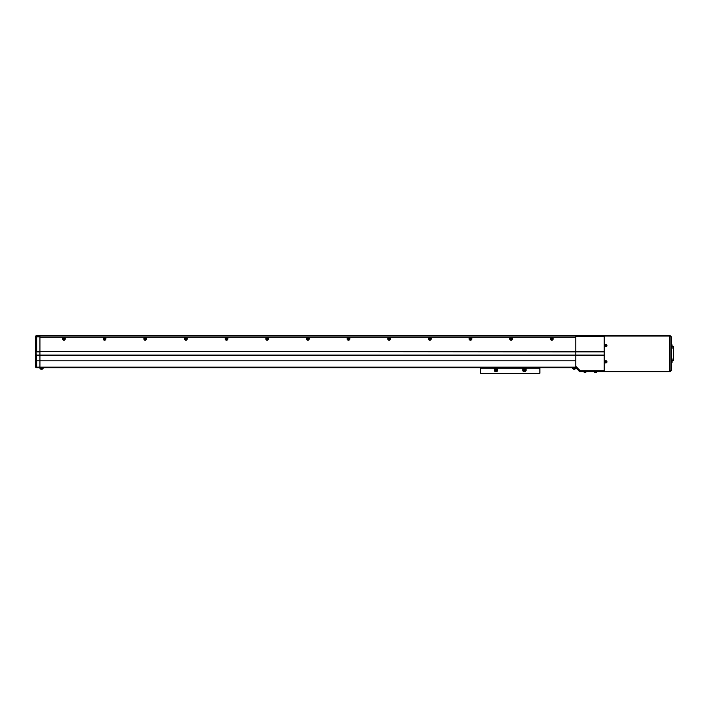<?xml version="1.0" encoding="UTF-8"?>
<svg xmlns="http://www.w3.org/2000/svg" width="709" height="709" viewBox="0 0 709 709"><rect width="100%" height="100%" fill="white"/><g stroke="black" fill="none" stroke-linecap="round" stroke-linejoin="round"><path stroke-width="1.06" d="M552.293 338.849A0.505 0.505 0 0 0 551.788 338.335A0.505 0.505 0 0 0 551.274 338.849A0.505 0.505 0 0 0 551.788 339.354A0.505 0.505 0 0 0 552.293 338.849M511.632 338.849A0.505 0.505 0 0 0 511.127 338.335A0.505 0.505 0 0 0 510.622 338.849A0.505 0.505 0 0 0 511.127 339.354A0.505 0.505 0 0 0 511.632 338.849M470.98 338.849A0.505 0.505 0 0 0 470.475 338.335A0.505 0.505 0 0 0 469.961 338.849A0.505 0.505 0 0 0 470.475 339.354A0.505 0.505 0 0 0 470.98 338.849M430.328 338.849A0.505 0.505 0 0 0 429.814 338.335A0.505 0.505 0 0 0 429.308 338.849A0.505 0.505 0 0 0 429.814 339.354A0.505 0.505 0 0 0 430.328 338.849M389.666 338.849A0.505 0.505 0 0 0 389.161 338.335A0.505 0.505 0 0 0 388.647 338.849A0.505 0.505 0 0 0 389.161 339.354A0.505 0.505 0 0 0 389.666 338.849M349.014 338.849A0.505 0.505 0 0 0 348.5 338.335A0.505 0.505 0 0 0 347.995 338.849A0.505 0.505 0 0 0 348.5 339.354A0.505 0.505 0 0 0 349.014 338.849M308.353 338.849A0.505 0.505 0 0 0 307.848 338.335A0.505 0.505 0 0 0 307.343 338.849A0.505 0.505 0 0 0 307.848 339.354A0.505 0.505 0 0 0 308.353 338.849M267.701 338.849A0.505 0.505 0 0 0 267.187 338.335A0.505 0.505 0 0 0 266.681 338.849A0.505 0.505 0 0 0 267.187 339.354A0.505 0.505 0 0 0 267.701 338.849M227.04 338.849A0.505 0.505 0 0 0 226.534 338.335A0.505 0.505 0 0 0 226.029 338.849A0.505 0.505 0 0 0 226.534 339.354A0.505 0.505 0 0 0 227.04 338.849M186.387 338.849A0.505 0.505 0 0 0 185.882 338.335A0.505 0.505 0 0 0 185.368 338.849A0.505 0.505 0 0 0 185.882 339.354A0.505 0.505 0 0 0 186.387 338.849M145.726 338.849A0.505 0.505 0 0 0 145.221 338.335A0.505 0.505 0 0 0 144.716 338.849A0.505 0.505 0 0 0 145.221 339.354A0.505 0.505 0 0 0 145.726 338.849M105.074 338.849A0.505 0.505 0 0 0 104.569 338.335A0.505 0.505 0 0 0 104.055 338.849A0.505 0.505 0 0 0 104.569 339.354A0.505 0.505 0 0 0 105.074 338.849M64.422 338.849A0.505 0.505 0 0 0 63.907 338.335A0.505 0.505 0 0 0 63.402 338.849A0.505 0.505 0 0 0 63.907 339.354A0.505 0.505 0 0 0 64.422 338.849M39.926 337.218L39.926 335.189L575.77 335.189L575.77 351.451L575.77 336.615L604.228 336.615L604.228 351.451L39.926 351.451L39.926 336.81L36.673 336.81L36.673 351.451L39.926 351.451L39.926 337.218L575.77 337.218L39.926 337.218M39.926 336.004L575.77 336.004M500.226 367.714L520.167 367.714M524.616 367.714L532.556 367.714L531.289 368.122M495.768 367.714L487.836 367.714L489.104 368.122M487.836 373.608L493.118 373.608M498.808 373.608L521.576 373.608M527.266 373.608L532.556 373.608M481.331 368.122L486.649 368.122A0.612 0.612 0 0 1 487.801 368.122L532.592 368.122A0.612 0.612 0 0 1 533.735 368.122L539.062 368.122M539.868 368.122L526.858 368.122A0.815 0.815 0 0 0 526.051 368.937L526.051 370.559A0.815 0.815 0 0 1 525.236 371.374L523.605 371.374A0.815 0.815 0 0 1 522.799 370.559L522.799 368.937A0.815 0.815 0 0 0 521.984 368.122L498.4 368.122A0.815 0.815 0 0 0 497.594 368.937L497.594 370.559A0.815 0.815 0 0 1 496.779 371.374L495.148 371.374A0.815 0.815 0 0 1 494.341 370.559L494.341 368.937A0.815 0.815 0 0 0 493.526 368.122L480.516 368.122L480.516 373.2L539.868 373.2L539.868 368.122M539.469 373.608L480.924 373.608M526.326 368.326L522.524 368.326M497.869 368.326L494.058 368.326M524.979 369.141A0.691 0.691 0 0 0 523.862 369.141M496.522 369.141A0.691 0.691 0 0 0 495.405 369.141M524.217 369.797L524.625 370.506L524.217 369.797M524.421 371.312A1.161 1.161 0 0 0 525.582 370.151A1.161 1.161 0 0 0 524.421 368.99A1.161 1.161 0 0 0 523.26 370.151A1.161 1.161 0 0 0 524.421 371.312M524.421 370.736A0.576 0.576 0 0 0 525.006 370.151A0.576 0.576 0 0 0 524.421 369.575A0.576 0.576 0 0 0 523.845 370.151A0.576 0.576 0 0 0 524.421 370.736M524.013 370.39L524.828 369.921L524.013 370.39M495.759 369.797L496.167 370.506L495.759 369.797M495.963 371.312A1.161 1.161 0 0 0 497.124 370.151A1.161 1.161 0 0 0 495.963 368.99A1.161 1.161 0 0 0 494.802 370.151A1.161 1.161 0 0 0 495.963 371.312M495.963 370.736A0.576 0.576 0 0 0 496.539 370.151A0.576 0.576 0 0 0 495.963 369.575A0.576 0.576 0 0 0 495.387 370.151A0.576 0.576 0 0 0 495.963 370.736M495.556 370.39L496.371 369.921L495.556 370.39M672.035 345.398A2.783 2.49 90 0 1 672.035 345.717A2.783 2.49 90 0 0 672.035 345.398L672.105 345.239A2.845 2.845 0 0 0 672.035 344.866L672.043 344.866A2.845 2.845 0 0 0 672.017 344.76L671.662 346.648L671.317 344.441L671.317 336.81L671.317 370.559L670.094 371.782L579.838 371.782L575.77 367.714L575.77 351.859L604.228 351.859M36.673 351.451L35.999 351.859L36.673 360.801L35.45 360.801L35.45 366.491A1.223 1.223 0 0 0 36.673 367.714L39.926 367.714L39.926 367.129L575.77 367.129L575.77 366.278L580.254 370.763L604.228 370.763L604.228 355.519L575.77 355.519L575.77 360.801L39.926 360.801L39.926 351.451L575.77 351.859L575.77 355.112L604.228 355.112M575.77 335.596L669.278 335.596L669.278 371.782M43.178 367.714L43.178 368.263L39.926 368.263L39.926 367.714L575.77 367.714L579.838 371.782L580.254 370.763M39.926 335.596L36.673 335.596A1.223 1.223 0 0 0 35.45 336.81L36.673 336.81L36.673 335.596A1.223 1.223 0 0 0 35.45 336.81C36.026 335.472 36.026 335.472 35.45 336.81L35.45 360.801M36.673 355.519L575.77 355.112L39.926 355.112L39.926 351.859L35.999 351.859M39.926 367.714L39.926 355.112L35.999 355.112M36.673 335.596A1.223 1.223 0 0 0 35.76 336.004L35.716 336.057M35.45 366.491A1.223 0.629 0 0 0 36.673 367.129L39.926 367.129L39.926 360.801L36.673 360.801L36.673 367.714A1.223 1.223 0 0 1 35.45 366.491M671.317 344.441L671.317 370.559L669.278 370.967L669.278 336.412L670.094 336.412L670.094 335.596L669.278 335.596M671.317 336.81L670.094 335.596L671.317 336.81L670.094 336.412L670.094 371.782L671.317 370.559M669.278 336.004L604.228 336.004L604.228 371.374L669.278 371.374M553.153 338.849A1.365 1.365 0 0 0 551.788 337.484A1.365 1.365 0 0 0 550.414 338.849A1.365 1.365 0 0 0 551.788 340.214A1.365 1.365 0 0 0 553.153 338.849M552.479 338.849A0.691 0.691 0 0 0 551.788 338.158A0.691 0.691 0 0 0 551.097 338.849A0.691 0.691 0 0 0 551.788 339.54A0.691 0.691 0 0 0 552.479 338.849M512.492 338.849A1.365 1.365 0 0 0 511.127 337.484A1.365 1.365 0 0 0 509.762 338.849A1.365 1.365 0 0 0 511.127 340.214A1.365 1.365 0 0 0 512.492 338.849M511.818 338.849A0.691 0.691 0 0 0 511.127 338.158A0.691 0.691 0 0 0 510.436 338.849A0.691 0.691 0 0 0 511.127 339.54A0.691 0.691 0 0 0 511.818 338.849M471.839 338.849A1.365 1.365 0 0 0 470.475 337.484A1.365 1.365 0 0 0 469.11 338.849A1.365 1.365 0 0 0 470.475 340.214A1.365 1.365 0 0 0 471.839 338.849M471.166 338.849A0.691 0.691 0 0 0 470.475 338.158A0.691 0.691 0 0 0 469.783 338.849A0.691 0.691 0 0 0 470.475 339.54A0.691 0.691 0 0 0 471.166 338.849M431.178 338.849A1.365 1.365 0 0 0 429.814 337.484A1.365 1.365 0 0 0 428.449 338.849A1.365 1.365 0 0 0 429.814 340.214A1.365 1.365 0 0 0 431.178 338.849M430.505 338.849A0.691 0.691 0 0 0 429.814 338.158A0.691 0.691 0 0 0 429.122 338.849A0.691 0.691 0 0 0 429.814 339.54A0.691 0.691 0 0 0 430.505 338.849M390.526 338.849A1.365 1.365 0 0 0 389.161 337.484A1.365 1.365 0 0 0 387.796 338.849A1.365 1.365 0 0 0 389.161 340.214A1.365 1.365 0 0 0 390.526 338.849M389.853 338.849A0.691 0.691 0 0 0 389.161 338.158A0.691 0.691 0 0 0 388.47 338.849A0.691 0.691 0 0 0 389.161 339.54A0.691 0.691 0 0 0 389.853 338.849M349.865 338.849A1.365 1.365 0 0 0 348.5 337.484A1.365 1.365 0 0 0 347.135 338.849A1.365 1.365 0 0 0 348.5 340.214A1.365 1.365 0 0 0 349.865 338.849M349.191 338.849A0.691 0.691 0 0 0 348.5 338.158A0.691 0.691 0 0 0 347.809 338.849A0.691 0.691 0 0 0 348.5 339.54A0.691 0.691 0 0 0 349.191 338.849M309.213 338.849A1.365 1.365 0 0 0 307.848 337.484A1.365 1.365 0 0 0 306.483 338.849A1.365 1.365 0 0 0 307.848 340.214A1.365 1.365 0 0 0 309.213 338.849M308.539 338.849A0.691 0.691 0 0 0 307.848 338.158A0.691 0.691 0 0 0 307.157 338.849A0.691 0.691 0 0 0 307.848 339.54A0.691 0.691 0 0 0 308.539 338.849M268.56 338.849A1.365 1.365 0 0 0 267.187 337.484A1.365 1.365 0 0 0 265.822 338.849A1.365 1.365 0 0 0 267.187 340.214A1.365 1.365 0 0 0 268.56 338.849M267.878 338.849A0.691 0.691 0 0 0 267.187 338.158A0.691 0.691 0 0 0 266.495 338.849A0.691 0.691 0 0 0 267.187 339.54A0.691 0.691 0 0 0 267.878 338.849M227.899 338.849A1.365 1.365 0 0 0 226.534 337.484A1.365 1.365 0 0 0 225.17 338.849A1.365 1.365 0 0 0 226.534 340.214A1.365 1.365 0 0 0 227.899 338.849M227.226 338.849A0.691 0.691 0 0 0 226.534 338.158A0.691 0.691 0 0 0 225.843 338.849A0.691 0.691 0 0 0 226.534 339.54A0.691 0.691 0 0 0 227.226 338.849M187.247 338.849A1.365 1.365 0 0 0 185.882 337.484A1.365 1.365 0 0 0 184.508 338.849A1.365 1.365 0 0 0 185.882 340.214A1.365 1.365 0 0 0 187.247 338.849M186.573 338.849A0.691 0.691 0 0 0 185.882 338.158A0.691 0.691 0 0 0 185.191 338.849A0.691 0.691 0 0 0 185.882 339.54A0.691 0.691 0 0 0 186.573 338.849M146.586 338.849A1.365 1.365 0 0 0 145.221 337.484A1.365 1.365 0 0 0 143.856 338.849A1.365 1.365 0 0 0 145.221 340.214A1.365 1.365 0 0 0 146.586 338.849M145.912 338.849A0.691 0.691 0 0 0 145.221 338.158A0.691 0.691 0 0 0 144.53 338.849A0.691 0.691 0 0 0 145.221 339.54A0.691 0.691 0 0 0 145.912 338.849M105.933 338.849A1.365 1.365 0 0 0 104.569 337.484A1.365 1.365 0 0 0 103.204 338.849A1.365 1.365 0 0 0 104.569 340.214A1.365 1.365 0 0 0 105.933 338.849M105.26 338.849A0.691 0.691 0 0 0 104.569 338.158A0.691 0.691 0 0 0 103.877 338.849A0.691 0.691 0 0 0 104.569 339.54A0.691 0.691 0 0 0 105.26 338.849M65.272 338.849A1.365 1.365 0 0 0 63.907 337.484A1.365 1.365 0 0 0 62.543 338.849A1.365 1.365 0 0 0 63.907 340.214A1.365 1.365 0 0 0 65.272 338.849M64.599 338.849A0.691 0.691 0 0 0 63.907 338.158A0.691 0.691 0 0 0 63.216 338.849A0.691 0.691 0 0 0 63.907 339.54A0.691 0.691 0 0 0 64.599 338.849M43.178 368.263L39.926 368.263M671.848 346.772L673.55 346.772L673.55 360.597L671.857 360.597M575.77 367.714L575.77 368.263L572.518 368.263L572.518 367.714M575.77 368.263L572.518 368.263M605.628 362.086L605.903 361.51L605.158 361.936A2.783 1.241 67.6 0 0 605.22 362.077A2.783 1.241 67.6 0 0 605.282 362.228L605.973 362.512A2.783 1.241 -22.4 0 0 606.266 362.388L606.558 361.705A2.783 1.241 -112.4 0 0 606.496 361.555A2.783 1.241 -112.4 0 0 606.434 361.404L605.743 361.12A2.783 1.241 157.6 0 0 605.442 361.244L605.504 361.785M605.123 362.122A0.798 0.798 0 0 0 606.16 362.556A0.798 0.798 0 0 0 606.594 361.51A0.798 0.798 0 0 0 605.557 361.085A0.798 0.798 0 0 0 605.123 362.122M605.433 360.784A1.117 1.117 0 0 0 604.821 362.246A1.117 1.117 0 0 0 606.284 362.848A1.117 1.117 0 0 0 606.886 361.395A1.117 1.117 0 0 0 605.433 360.784A1.09 1.09 0 0 0 604.848 362.237A1.09 1.09 0 0 0 606.275 362.822A1.09 1.09 0 0 0 606.86 361.404A1.09 1.09 0 0 0 605.442 360.81M605.628 345.824L605.903 345.248L605.158 345.673A2.783 1.241 67.6 0 0 605.22 345.815A2.783 1.241 67.6 0 0 605.282 345.965L605.973 346.249A2.783 1.241 -22.4 0 0 606.266 346.134L606.558 345.443A2.783 1.241 -112.4 0 0 606.496 345.292A2.783 1.241 -112.4 0 0 606.434 345.141L605.743 344.858A2.783 1.241 157.6 0 0 605.442 344.982L605.504 345.522M605.123 345.859A0.798 0.798 0 0 0 606.16 346.293A0.798 0.798 0 0 0 606.594 345.248A0.798 0.798 0 0 0 605.557 344.822A0.798 0.798 0 0 0 605.123 345.859M605.433 344.521A1.117 1.117 0 0 0 604.821 345.983A1.117 1.117 0 0 0 606.284 346.586A1.117 1.117 0 0 0 606.886 345.132A1.117 1.117 0 0 0 605.433 344.521A1.09 1.09 0 0 0 604.848 345.974A1.09 1.09 0 0 0 606.275 346.559A1.09 1.09 0 0 0 606.86 345.141A1.09 1.09 0 0 0 605.442 344.547M596.606 371.782L596.287 372.482L594.691 372.482A2.845 2.845 0 0 0 595.179 372.571L595.179 372.571A2.845 2.845 0 0 1 594.807 372.5L594.807 372.5M575.265 368.467L574.946 369.167L573.351 369.167A2.845 2.845 0 0 0 573.457 369.194L573.457 369.185A2.845 2.845 0 0 0 573.829 369.256L573.829 369.256A2.845 2.845 0 0 1 573.457 369.185L573.457 369.194M574.831 369.194L574.831 369.194A2.845 2.845 0 0 0 574.946 369.167L573.351 369.167L573.032 368.467M574.308 369.256L574.458 369.256A2.845 2.845 0 0 0 574.831 369.185A2.845 2.845 0 0 1 574.458 369.256L574.308 369.185A2.783 2.49 180 0 1 573.989 369.185L573.989 369.256M42.637 368.813L40.431 368.467L40.75 369.167A2.845 2.845 0 0 0 40.856 369.194L40.865 369.185A2.845 2.845 0 0 0 41.237 369.256L41.237 369.256A2.845 2.845 0 0 1 40.865 369.185L40.856 369.194A2.845 2.845 0 0 1 40.75 369.167L42.345 369.167L42.664 368.467M41.707 369.256L41.866 369.256A2.845 2.845 0 0 0 42.239 369.185L42.239 369.185A2.845 2.845 0 0 1 41.866 369.256L41.707 369.185A2.783 2.49 180 0 1 41.388 369.185L41.388 369.256M672.035 345.717L672.105 345.868A2.845 2.845 0 0 1 672.035 346.24L672.043 346.249A2.845 2.845 0 0 1 672.017 346.355L671.317 346.674L672.017 348.589A2.845 2.845 0 0 0 672.043 348.482L672.043 348.482A2.845 2.845 0 0 0 672.105 348.11L672.035 347.951A2.783 2.49 90 0 0 672.035 347.632A2.783 2.49 90 0 1 672.035 347.951M671.662 362.902L671.662 360.73L672.017 362.618A2.845 2.845 0 0 0 672.043 362.512L672.043 362.512A2.845 2.845 0 0 0 672.105 362.131L672.035 361.98A2.783 2.49 90 0 0 672.035 361.661A2.783 2.49 90 0 1 672.035 361.98M671.317 358.462L671.317 360.695L672.017 361.023A2.845 2.845 0 0 1 672.043 361.129L672.043 361.129A2.845 2.845 0 0 1 672.105 361.501L672.035 361.661M671.662 358.488L672.017 360.376A2.845 2.845 0 0 0 672.043 360.269L672.043 360.269A2.845 2.845 0 0 0 672.105 359.897L672.035 359.738A2.783 2.49 90 0 0 672.035 359.419A2.783 2.49 90 0 1 672.035 359.738M672.017 358.781A2.845 2.845 0 0 1 672.043 358.887L672.043 358.887A2.845 2.845 0 0 1 672.105 359.268L672.035 359.419M671.317 346.674L672.017 346.993L672.017 348.589M671.662 346.71L672.017 346.993A2.845 2.845 0 0 1 672.043 347.109L672.043 347.109A2.845 2.845 0 0 1 672.105 347.481A2.845 2.845 0 0 0 672.035 347.109L672.035 347.109M594.372 371.782L595.489 372.482A2.783 2.49 180 0 1 595.33 372.5L595.33 372.571M596.287 372.482A2.845 2.845 0 0 1 595.808 372.571A2.845 2.845 0 0 0 596.18 372.5L596.18 372.509A2.845 2.845 0 0 0 596.287 372.482L595.489 372.482A2.783 2.49 180 0 0 595.649 372.5L595.649 372.571M586.042 371.782L585.714 372.482L584.119 372.482A2.845 2.845 0 0 0 584.606 372.571L584.606 372.571A2.845 2.845 0 0 1 584.234 372.5L584.234 372.5M583.799 371.782L584.916 372.482A2.783 2.49 180 0 1 584.757 372.5L584.757 372.571M585.607 372.5A2.845 2.845 0 0 1 585.235 372.571A2.845 2.845 0 0 0 585.607 372.5L585.607 372.509A2.845 2.845 0 0 0 585.714 372.482L584.916 372.482A2.783 2.49 180 0 0 585.085 372.5L585.085 372.571"/></g></svg>

